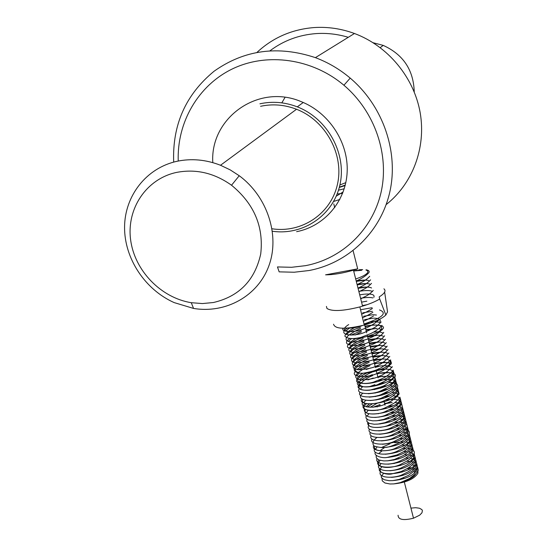 <?xml version="1.0" encoding="UTF-8"?>
<svg xmlns="http://www.w3.org/2000/svg" width="547" height="547" viewBox="0 0 547 547"><rect width="100%" height="100%" fill="white"/><g stroke="black" fill="none" stroke-linecap="round" stroke-linejoin="round"><path stroke-width="0.82" d="M398.079 515.253C398.168 519.712 403.303 520.696 413.498 518.214L419.658 515.185L421.969 512.792L422.4 510.556L421.881 509.599L419.481 508.225L415.631 507.705L410.941 508.115M417.101 467.815L417.081 469.996C413.245 475.883 405.06 479.425 392.52 480.642M382.38 475.227L383.344 473.504M412.363 464.895L414.216 465.435M415.351 465.969L416.288 466.659M416.281 464.54L416.267 466.728C412.397 472.608 404.171 476.15 391.604 477.36M393.813 463.569L394.927 463.213M399.44 462.065L400.671 461.839M406.599 461.258L409.566 461.367M411.474 461.647L413.361 462.181M414.51 462.707L415.467 463.398M413.662 459.439L415.433 461.203L415.447 463.459C412.11 474.27 371.851 478.304 381.731 466.953M393.669 460.13L394.107 459.993M398.619 458.844L399.153 458.742M405.621 458.03L408.65 458.126M410.585 458.393L412.513 458.919M414.633 457.976L414.626 460.184C410.688 466.044 402.407 469.579 389.772 470.776M379.878 465.449L380.931 463.671M404.636 454.803L407.72 454.878M409.689 455.138L411.659 455.658M412.814 456.171L413.819 456.868M411.966 452.895L413.785 454.639L413.805 456.902C410.4 467.658 369.95 471.705 380.124 460.389M403.638 451.576L406.79 451.624M408.794 451.877L410.797 452.39M412.985 453.613C408.978 459.466 400.63 462.988 387.932 464.177M402.64 448.335L405.853 448.369M407.891 448.608L409.942 449.114M411.112 449.613L412.158 450.318C408.117 456.171 399.734 459.685 387.009 460.868M378.777 453.504L381.929 450.988M401.635 445.101L404.917 445.114M406.989 445.34L409.081 445.839M410.264 446.331L411.33 447.036C407.262 452.868 398.845 456.376 386.086 457.559M412.151 448.102L412.158 450.325M381.362 447.569L389.984 443.815M394.517 442.667L403.973 441.846M406.086 442.065L408.219 442.557M409.409 443.043L410.503 443.754M411.323 444.8L411.337 447.029M408.547 439.747L410.476 441.463L410.51 443.726C406.4 449.559 397.949 453.066 385.163 454.242M375.693 449.053L376.897 447.193M399.597 438.619L403.023 438.585M405.177 438.79L407.351 439.275M407.693 436.451L409.648 438.161L409.682 440.424C407.105 449.354 371.912 455.282 374.668 446.386M398.572 435.371L402.066 435.316M404.267 435.508L406.483 435.986M408.828 434.865L408.855 437.115C404.671 442.933 396.158 446.427 383.303 447.59M397.539 432.123L401.108 432.041M403.351 432.219L405.614 432.691M406.831 433.149L408 433.867M407.987 431.549L408.028 433.798C403.802 439.617 395.255 443.104 382.374 444.26M396.493 428.875L400.137 428.766M402.428 428.93L404.739 429.395M405.97 429.839L407.159 430.564M407.153 428.226L407.194 430.482C402.941 436.287 394.353 439.774 381.444 440.93M395.44 425.628L399.166 425.484M401.512 425.641L403.864 426.092M405.101 426.53L406.325 427.255M406.359 427.159C402.066 432.957 393.45 436.438 380.514 437.586M394.38 422.373L398.189 422.202M400.582 422.339L402.989 422.783M404.233 423.214L405.484 423.939M405.477 421.559L405.532 423.829C401.197 429.627 392.548 433.094 379.577 434.243M393.307 419.118L397.197 418.913M399.652 419.036L402.113 419.474M403.365 419.898L404.643 420.622M404.636 418.223L404.698 420.493C400.322 426.284 391.638 429.751 378.64 430.892M392.226 415.857L396.206 415.624M398.722 415.734L401.231 416.158M402.496 416.575L403.802 417.299M401.621 413.245C403.768 414.134 404.513 415.44 403.864 417.156C401.129 425.867 365.382 431.884 368.746 423.132M391.132 412.602L395.201 412.329M397.785 412.424L400.342 412.841M402.948 411.535L403.023 413.812C398.578 419.59 389.826 423.05 376.767 424.185M390.025 409.341L394.196 409.033M396.842 409.115L399.46 409.512M400.746 409.915L402.113 410.64M402.107 408.185L402.189 410.469C397.696 416.24 388.91 419.686 375.83 420.821M367.256 415.911L368.849 413.874M388.903 406.079L393.177 405.737M395.898 405.799L398.565 406.189M399.871 406.578L401.266 407.303M401.348 407.118C396.821 412.882 388.001 416.329 374.886 417.45M366.408 412.575L368.042 410.51M372.945 407.296L379.987 404.541M384.555 403.378L392.151 402.435M394.948 402.476L397.676 402.852M398.989 403.235L400.418 403.959M398.107 399.891C400.39 400.739 401.19 402.031 400.507 403.761C397.676 412.335 361.608 418.407 365.341 409.744M367.475 406.934L372.418 403.83M386.626 399.563L396.78 399.515M393.033 395.823C398.353 396.213 400.561 397.737 399.666 400.397C395.57 410.735 353.355 414.879 366.435 403.775M385.464 396.301L390.066 395.823M363.851 402.524L365.635 400.397M384.281 393.04L389.006 392.514M392.069 392.493L394.982 392.828M396.336 393.184L398.715 394.736M395.447 389.826C397.847 390.64 398.688 391.919 397.984 393.662C395.078 402.141 358.757 408.253 362.784 399.652M383.078 389.785L387.932 389.204M391.105 389.156L394.079 389.478M397.006 387.98L397.136 390.284C392.404 396.014 383.406 399.433 370.148 400.541M369.704 390.237L370.08 390.073M381.847 386.524L386.852 385.895M390.134 385.82L393.17 386.127M394.558 386.462L396.151 387.187M396.151 384.596L396.288 386.907C391.515 392.63 382.483 396.042 369.198 397.143M369.081 386.804L374.927 384.657M379.515 383.488L385.751 382.579M389.156 382.476L392.261 382.763M393.662 383.098L395.296 383.816M395.296 381.211L395.447 383.522C390.626 389.232 381.56 392.643 368.247 393.744M360.432 389.054L362.442 386.845M368.48 383.358L369.047 383.119M379.303 380.028L391.351 379.406M392.767 379.727L394.435 380.438M391.871 376.35C394.421 377.115 395.331 378.374 394.599 380.131C391.59 388.473 354.921 394.647 359.358 386.134M367.892 379.905L373.225 377.991M377.82 376.821L390.435 376.035M390.968 372.972C393.567 373.717 394.49 374.975 393.744 376.739C391.7 381.785 373.184 387.98 363.564 386.797C354.941 384.179 357.882 380.131 372.377 374.654M376.972 373.485L389.512 372.664M376.124 370.141C387.891 368.117 393.484 369.184 392.896 373.334C390.941 378.052 374.216 383.987 364.172 383.495C354.449 381.833 355.673 378.189 367.851 372.548M357.006 375.516L359.263 373.204M366.244 369.492L370.675 367.96M375.276 366.791C383.844 365.143 389.375 365.417 391.857 367.618M358.654 369.642L369.82 364.603M374.428 363.434L386.729 362.524M388.247 362.805L390.996 364.206M373.574 360.076C385.361 358.025 390.948 359.037 390.339 363.105C388.254 368.035 369.669 374.203 360.049 373.129C351.441 370.647 354.415 366.688 368.965 361.246M354.422 365.3C356.48 362.552 361.041 360.076 368.11 357.882M372.719 356.712C380.021 355.256 385.238 355.249 388.377 356.692M353.56 361.888C355.639 359.16 360.199 356.706 367.249 354.518M371.871 353.341C379.146 351.885 384.356 351.865 387.508 353.28M352.699 358.47C354.791 355.762 359.358 353.321 366.394 351.14M371.01 349.971C378.271 348.514 383.481 348.48 386.633 349.868M351.837 355.051C353.95 352.364 358.511 349.936 365.533 347.769M370.155 346.586C378.579 344.938 384.076 345.102 386.654 347.085M350.969 351.618C353.102 348.959 357.67 346.545 364.671 344.384M369.3 343.208C376.521 341.752 381.717 341.69 384.876 343.017M350.107 348.186C352.254 345.547 356.822 343.147 363.81 341M368.439 339.817C375.639 338.361 380.828 338.285 384.001 339.584M349.239 344.747C351.413 342.128 355.981 339.749 362.948 337.608M367.577 336.426C374.763 334.969 379.939 334.88 383.119 336.152M348.377 341.307L351.461 338.696M373.786 331.961C378.538 331.619 381.656 332.063 383.153 333.301M350.784 335.161L361.218 330.805M365.854 329.629L377.184 328.46M378.982 328.631L382.271 329.841M381.389 326.381L381.724 328.699C379.905 332.973 362.729 338.914 352.794 338.668M346.641 334.402C348.87 331.844 353.437 329.513 360.35 327.4M364.993 326.217C372.11 324.761 377.266 324.631 380.466 325.821M345.772 330.942L349.752 327.899M374.62 321.588L379.577 322.361M350.832 331.701C342.846 331.167 342.128 328.795 348.685 324.583M373.977 318.156C378.982 318.333 380.986 319.53 379.987 321.752M373.143 314.723L376.432 315.045M372.275 311.284L362.675 312.843M371.413 307.838L372.186 307.858M360.576 298.286C366.011 297.342 370.121 297.226 372.897 297.924M359.707 294.833L364.056 294.218M364.637 294.156C371.878 293.664 374.955 294.71 373.868 297.301M358.832 291.373C364.234 290.43 368.322 290.286 371.105 290.949M371.379 291.025L372.473 291.503M357.95 287.913C364.664 286.758 369.204 286.785 371.57 287.989M357.075 284.447C362.736 283.449 366.928 283.319 369.656 284.05M356.2 280.973C361.827 279.982 366.005 279.832 368.746 280.536M365.902 269.951L367.823 270.991L367.687 272.597C366.155 274.676 362.155 276.796 355.694 278.977M359.338 269.733L362.654 269.609L358.565 269.986M384.644 292.105L387.549 311.906L385.847 315.031L379.707 299.018C375.345 301.623 369.628 304.002 362.565 306.142L359.858 306.922C343.01 311.106 332.043 311.626 326.962 308.481L326.429 306.416M379.707 299.018L379.187 296.925C384.719 293.465 386.298 290.758 383.919 288.816M353.095 250.656L357.683 268.844L353.465 270.17C342.723 273.247 333.424 274.806 325.574 274.833L357.683 268.844M259.914 103.807C272.413 101.086 284.871 102.104 297.288 106.856C327.762 118.61 346.853 153.878 339.974 184.578C333.403 215.381 303.079 235.75 272.427 231.237M345.827 182.63L339.892 184.961M373.177 42.748L383.235 45.401C403.228 54.481 413.566 69.995 414.243 91.951M176.954 161.303C146.288 167.956 124.689 195.901 124.566 227.196C124.374 258.519 145.064 289.643 174.165 302.6L193.563 308.433C225.713 313.793 257.89 296.132 268.885 265.808C280.03 235.579 267.592 196.688 239.23 175.731L230.171 169.864L220.516 165.262C205.945 159.594 191.423 158.274 176.954 161.303M260.577 106.309C272.604 103.698 284.584 104.682 296.529 109.263C325.889 120.62 344.22 154.671 337.472 184.23C331.01 213.891 301.616 233.371 272.05 228.769M213.405 302.518L202.424 303.564L191.265 302.696C160.825 297.8 134.432 270.492 130.589 239.552C126.535 208.646 146.316 178.835 176.517 172.421C195.922 168.688 214.26 172.955 231.531 185.235C254.129 203.805 263.859 226.732 260.714 254.013C254.854 280.358 239.087 296.522 213.405 302.518M339.352 187.197L345.28 185.043M178.254 161.037C176.804 122.596 198.055 85.332 232.728 68.751C267.36 52.204 312.46 58.604 343.906 85.243C375.078 111.65 389.655 155.061 380.999 192.606C372.295 230.178 341.875 258.793 305.541 265.664L291.585 267.292L277.466 266.936L279.155 271.852L294.19 272.235L309.048 270.526C347.748 263.244 380.254 232.831 389.642 192.756C398.975 152.729 383.495 106.323 350.21 78.112C339.687 69.237 328.084 62.413 315.387 57.64C278.102 45.271 244.338 49.798 214.082 71.233C185.727 94.576 172.264 124.866 173.686 162.097M212.804 162.637C209.877 118.207 257.986 83.315 300.829 101.489C328.986 112.402 348.576 142.5 347.16 171.963C345.854 201.46 324.296 226.314 296.618 231.682M338.484 190.212L344.248 188.749M343.154 191.956L336.261 196.147M339.284 187.45L345.15 185.556M348.289 37.305C337.711 34.133 327.017 32.888 316.207 33.586C298.983 34.878 283.606 40.587 270.081 50.721M257.083 52.307C272.967 37.593 291.968 29.347 314.081 27.562C327.79 26.673 341.253 28.656 354.456 33.497C388.055 45.975 414.038 77.53 420.178 112.723C426.263 147.964 412.452 183.915 386.161 204.605M333.964 201.358L339.837 199.443M342.627 193.344L337.15 193.987M379.502 309.93C387.659 313.048 382.497 317.745 364.015 324.009M333.547 324.234C335.106 329.232 345.342 329.513 364.268 325.075C374.661 322.108 381.854 318.757 385.847 315.031M417.922 471.09L417.901 473.264C414.093 479.151 405.942 482.7 393.43 483.924M408.547 467.699L411.399 467.849M413.245 468.143L417.115 469.914M407.009 468.642L409.97 468.752M412.082 469.107L413.976 469.777M415.07 470.502L415.959 471.876M415.652 474.023C414.031 476.827 410.229 479.227 404.24 481.203M361.676 270.307L353.677 270.997M281.835 102.85L285.028 97.373M404.124 481.251L413.498 518.214M381.997 478.386L382.257 480.854L384.931 482.987L389.949 483.979L393.826 483.89L400.199 482.652L409.395 478.604L416.445 473.203L418.277 470.208L417.505 466.782M381.17 475.138L381.409 477.593L384.076 479.712L389.088 480.697L392.958 480.601L399.337 479.37L408.527 475.336L415.611 469.928L417.457 466.94L416.684 463.521M380.336 471.876C377.567 478.345 394.455 478.44 401.819 474.919L407.679 472.04C408.52 471.637 414.352 468.184 416.636 463.665L415.857 460.259M379.502 468.622C377.485 472.191 386.674 474.981 391.385 474.01L401.218 471.521L406.995 468.656C407.871 468.211 413.511 464.868 415.816 460.389L415.029 456.991M378.668 465.353C376.315 471.391 392.349 472.56 401.874 467.569C405.04 465.668 409.525 464.971 414.995 457.107L414.202 453.716M404.007 451.562L403.604 451.596M378.927 459.993C373.15 466.858 387.508 470.099 399.802 464.793L406.989 461.018C409.512 459.63 411.912 457.23 414.175 453.819C414.783 451.815 413.867 450.284 411.426 449.224M410.209 448.82L408.13 448.417M406.038 448.253L402.578 448.376M376.999 458.81C374.497 464.601 390.168 466.078 400.117 460.971C403.317 459.063 407.761 458.407 413.347 450.523L412.547 447.159M402.524 445.067L401.546 445.155M376.158 455.535L376.315 457.921L378.886 459.979L383.803 460.916L387.727 460.806L394.387 459.487L403.481 455.494L410.633 450.16L412.527 447.227L411.713 443.87M401.778 441.819L400.5 441.928M384.746 447.46L380.056 450.68M375.317 452.253C373.314 455.74 382.004 458.413 386.9 457.49L397.013 454.933L402.742 452.109C403.577 451.692 409.327 448.349 411.7 443.932L410.886 440.574M401.033 438.557L399.447 438.708M374.483 448.964C371.823 454.844 388.062 456.027 397.84 450.878C400.869 448.998 405.012 448.588 410.872 440.622L410.052 437.279M400.281 435.296L398.387 435.48M373.642 445.668C370.845 452.54 389.806 451.514 395.46 448.205L401.095 445.415C402.038 444.957 407.994 441.381 410.038 437.313L409.218 433.983M399.536 432.027L397.307 432.253M376.801 437.579C372.904 440.691 371.96 443.48 373.977 445.949C380.35 448.048 386.148 448.082 391.372 446.044C396.185 444.267 399.454 442.762 401.177 441.532C403.467 440.499 406.147 437.99 409.211 433.997C410.154 431.193 407.959 429.457 402.633 428.773M400.247 428.698L396.219 429.033M371.953 439.07C368.801 445.073 386.736 445.771 395.337 440.834C398.435 438.92 402.462 438.564 408.377 430.674L407.542 427.364M398.038 425.484L395.112 425.805M381.731 430.551L381.375 430.749M371.112 435.768C367.96 441.798 385.943 442.393 394.496 437.477C397.587 435.569 401.607 435.214 407.549 427.351L406.701 424.055M397.286 422.202L393.997 422.578M381.163 427.139L380.746 427.364M370.271 432.451C367.461 438.448 384.445 439.091 393.334 434.263C396.472 432.397 400.896 431.747 406.715 424.021L405.86 420.732M396.534 418.92L392.855 419.358M380.609 423.713L380.131 423.98M369.423 429.135C366.196 435.056 383.953 435.761 392.794 430.762C395.939 428.827 399.912 428.479 405.881 420.691L405.019 417.409M404.001 416.746L402.783 416.253M401.477 415.918L398.893 415.611M396.247 415.604L391.7 416.137M380.076 420.281L379.515 420.581M368.575 425.819C365.273 431.651 382.955 432.431 391.884 427.426C395.009 425.504 398.975 425.183 405.047 417.347L404.178 414.079M395.03 412.335L390.524 412.917M379.563 416.835L378.907 417.176M367.728 422.489C366.565 429.368 383.796 428 388.808 424.998L394.9 422.079C395.823 421.634 401.833 418.209 404.206 414.011L403.337 410.749M394.189 409.04L389.314 409.703M379.071 413.375L378.312 413.764M366.88 419.159L366.887 421.457L369.307 423.378L374.127 424.226L378.1 424.069L385.006 422.653L394.237 418.599L401.409 413.464L403.371 410.66L402.489 407.412M393.136 405.758L388.076 406.496M378.613 409.901L377.724 410.346M366.032 415.829L366.005 418.072L368.234 419.946L372.726 420.834L376.828 420.746L383.816 419.371L393.17 415.344L400.568 410.093L402.53 407.31L401.642 404.069M392.083 402.469L384.678 403.864M380.227 405.477L377.15 406.92M365.184 412.486C364.001 419.399 381.033 417.805 386.155 414.893L393.915 411.029C396.527 409.696 399.119 407.337 401.689 403.946L400.794 400.725M392.014 399.112L385.457 400.124M377.82 402.879L370.196 407.276M364.329 409.142C363.14 416.062 380.37 414.387 385.348 411.481L391.454 408.575C392.349 408.137 398.407 404.739 400.848 400.589L399.946 397.375M389.922 395.891L384.042 396.972M377.526 399.324L376.035 400.035M369.334 403.98L366.169 406.585M388.814 392.609L382.497 393.854M377.362 395.72L375.502 396.575M365.075 403.508C357.006 410.373 374.312 413.012 385.122 407.83L392.445 404.103C394.982 402.797 397.505 400.5 400.001 397.218M362.627 402.442C359.126 408.178 376.835 408.712 385.567 403.871C388.801 401.977 393.081 401.368 399.16 393.847L398.237 390.654M387.686 389.32L381.327 390.64M376.862 392.261L374.989 393.108M361.772 399.084C358.114 404.671 375.659 405.389 384.555 400.534C388.076 398.517 392.131 398.011 398.312 390.469L397.382 387.29M386.544 386.032L380.486 387.324M376.015 388.944L374.49 389.628M362.627 393.389C354.531 400.021 370.305 402.797 381.649 397.977L389.717 393.99C392.411 392.596 394.996 390.298 397.464 387.091C398.271 385.102 397.088 383.686 393.929 382.845M392.479 382.592L389.225 382.435M385.368 382.75L379.645 384.001M375.174 385.628L374.018 386.134M360.063 392.349C355.899 398.066 375.167 398.394 383.29 393.505L387.85 391.167C388.568 390.832 394.674 387.262 396.623 383.707L395.672 380.548M384.165 379.468L378.797 380.671M374.326 382.298L373.574 382.627M359.201 388.979C355.058 394.38 373.232 395.201 381.977 390.284C385.464 388.288 389.519 387.768 395.768 380.315L394.811 377.163M382.921 376.192L377.956 377.341M372.63 375.639C367.345 377.505 362.517 380.992 358.148 386.1C357.191 389.375 364.678 390.989 370.162 390.059C384.903 385.806 384.603 386.845 394.92 376.917C398.154 372.746 385.915 370.962 377.109 374.004M357.485 382.216C355.529 388.835 372.945 387.249 378.442 384.185L384.644 381.238C385.546 380.794 391.563 377.498 394.066 373.519L393.088 370.394M385.17 369.075L376.261 370.668M371.775 372.302C368.452 373.512 364.398 375.946 359.618 379.591M378.804 366.456L375.413 367.317M362.852 373.218C358.292 376.001 356.206 378.709 356.596 381.334C359.919 384.391 368.822 383.618 373.464 382.141L382.476 378.503C383.967 377.697 389.717 374.948 393.218 370.114M390.346 363.092C385.69 361.909 380.425 362.203 374.565 363.967M370.073 365.608C365.143 368.035 365.635 367.331 358.312 372.507C354.059 376.493 355.085 379.016 361.382 380.076C370.257 379.454 376.514 378.025 380.158 375.789C382.941 375.098 387.009 372.069 392.363 366.702M354.907 372.035C350.613 377.492 368.979 377.963 377.601 373.129C381.04 371.167 385.074 370.647 391.508 363.283L390.49 360.199M382.873 358.982L373.71 360.617M369.225 362.258C363.632 365.109 365.403 363.44 357.164 369.389M382.107 355.605L372.863 357.253M368.37 358.9C363.345 361.396 364.097 360.459 356.234 366.066C351.53 370.1 355.338 373.779 363.598 373.163C371.666 371.666 376.698 370.196 378.702 368.76C381.28 368.152 385.259 365.191 390.654 359.864M381.334 352.227L372.008 353.888M367.509 355.536L360.309 359.235C353.594 363.017 349.348 368.958 358.456 369.779C367.345 369.198 373.683 367.762 377.471 365.478C380.261 364.781 384.37 361.765 389.792 356.439M380.568 348.842L371.153 350.518M366.654 352.172L359.468 355.851C352.76 359.632 348.46 365.485 357.458 366.333C366.353 365.765 372.705 364.343 376.527 362.052C379.283 361.376 383.42 358.36 388.938 353.006M379.796 345.451L370.298 347.147M365.793 348.801L358.661 352.446C352.124 356.124 347.482 361.936 356.343 362.873C368.473 361.581 375.707 359.755 378.052 357.376C380.733 356.35 384.069 353.752 388.076 349.574M379.03 342.053L369.437 343.769M364.938 345.424L357.786 349.075C351.085 352.781 346.641 358.675 355.762 359.447C367.81 358.025 374.948 356.179 377.177 353.902C379.714 352.979 383.057 350.388 387.214 346.135M378.257 338.655L368.582 340.384M364.076 342.039L356.938 345.677C350.217 349.355 345.731 355.29 354.969 356.001C363.851 355.338 370.175 353.882 373.936 351.625C376.685 350.935 380.821 347.954 386.353 342.689M377.485 335.249L367.721 337M363.215 338.655L356.015 342.326C348.972 346.306 344.808 351.926 354.62 352.569C366.989 350.764 373.991 348.856 375.625 346.846C377.998 345.998 381.286 343.468 385.485 339.243M376.712 331.844L373.478 332.138M356.145 338.361C354.148 339.161 344.931 345.711 348.07 347.536C351.153 349.321 356.384 349.417 363.748 347.817L374.025 343.742C375.194 343.106 380.992 340.384 384.623 335.79M375.933 328.426L366.005 330.203M361.485 331.872L355.133 335.044M349.649 338.614C339.578 345.198 355.543 347.81 367.235 342.921L374.032 339.79C374.811 339.407 381.129 336.084 383.755 332.33M360.623 328.473C355.714 330.867 356.124 330.224 348.494 335.42C344.289 339.188 345.54 341.444 352.241 342.176C361.205 341.171 367.29 339.66 370.497 337.643C373.17 336.959 377.3 334.032 382.886 328.863C386.414 325.034 373.861 323.721 365.136 326.805M374.38 321.581L370.251 322.005M355.577 327.051L351.051 329.615C347.454 331.933 345.383 334.108 344.849 336.132C347.324 338.86 352.678 339.284 360.897 337.403L370.798 333.554C372.343 332.692 377.881 330.306 382.018 325.39M373.41 318.163L364.411 319.687M347.324 328.118C336.603 334.778 352.364 337.328 364.452 332.473L373.033 328.385C375.659 327.12 378.367 324.959 381.15 321.916M372.828 314.723L363.543 316.269M343.195 328.262C340.056 331.831 353.424 332.795 361.567 329.67C368.596 327.393 374.688 323.892 379.83 319.168M346.853 328.152C352.671 328.248 357.813 327.4 362.285 325.602M364.213 324.843L369.799 322.169M371.269 307.838L360.808 309.718M363.358 321.308C368.603 318.894 367.912 319.325 373.505 315.988M367.071 304.686L362.429 305.588M362.497 317.766C367.851 315.277 366.681 316.016 372.904 312.282M366.852 301.158L361.553 302.149M361.635 314.224C367.181 311.633 365.84 312.474 372.302 308.576M366.565 287.059L358.059 288.344M360.719 298.853L365.239 296.522C368.261 295.052 370.941 293.021 373.266 290.423M365.779 283.578L357.184 284.878M364.993 280.098L356.309 281.411M358.921 291.736L363.434 289.418C366.463 287.954 369.15 285.937 371.495 283.367M358.018 288.166L362.531 285.855C365.56 284.399 368.254 282.389 370.613 279.832M357.116 284.597L361.724 282.238C364.623 280.857 367.29 278.874 369.724 276.29M356.213 281.021C361.724 278.58 365.936 275.825 368.835 272.748C369.704 271.278 368.822 270.293 366.196 269.787M357.294 270.191L353.67 270.977M403.447 477.893L403.59 478.434L405.313 478.194M414.4 473.401L414.366 471.172M402.831 475.439L402.613 474.591M401.99 472.143L401.778 471.288M401.156 468.841L400.937 467.979M400.315 465.531L400.096 464.67M399.474 462.222L399.255 461.347M398.633 458.906L398.414 458.024M397.792 455.583L397.566 454.701M396.951 452.253L396.725 451.371M396.103 448.923L395.878 448.034M395.262 445.586L395.03 444.69M394.414 442.249L394.182 441.347M393.567 438.906L393.334 437.997M392.712 435.556L392.479 434.639M391.864 432.198L391.631 431.275M391.009 428.841L390.777 427.911M390.161 425.477L389.922 424.54M389.307 422.106L389.067 421.169M388.452 418.735L388.213 417.785M387.591 415.358L387.351 414.4M386.736 411.973L386.49 411.016M385.874 408.588L385.628 407.618M385.013 405.197L383.905 400.814M383.29 398.394L383.044 397.409M382.428 394.989L382.175 393.997M381.56 391.577L381.307 390.579M380.698 388.158L380.438 387.153M379.83 384.732L379.57 383.727M378.962 381.307L378.702 380.288M378.086 377.874L376.083 369.963M375.468 367.55L367.269 335.202M366.661 332.808L364.671 324.966M362.565 306.142L353.465 270.17M334.73 207.621L333.786 203.915M297.288 106.856L303.257 102.487M380.233 47.61L383.235 45.401M220.516 165.262L296.529 109.263M231.531 185.235L239.23 175.731M191.265 302.696L193.563 308.433M343.906 85.243L350.21 78.112M354.456 33.497L315.387 57.64M364.268 325.075L359.858 306.922"/></g></svg>
